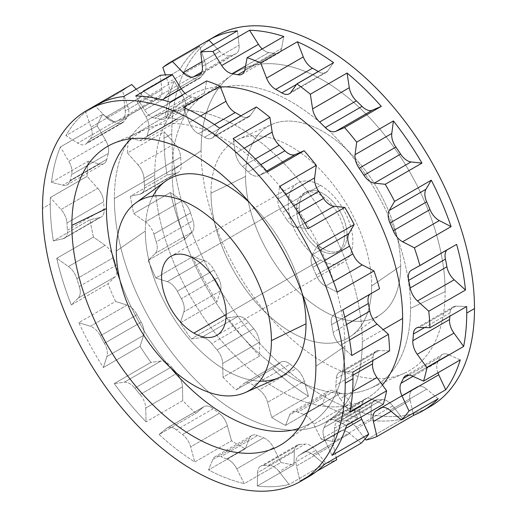 <?xml version="1.0" encoding="UTF-8"?>
<svg xmlns="http://www.w3.org/2000/svg" width="517" height="517" viewBox="0 0 517 517"><rect width="100%" height="100%" fill="white"/><g stroke="black" fill="none" stroke-linecap="round" stroke-linejoin="round"><path stroke-width="0.39" stroke-dasharray="2.58 1.94" d="M430.157 406.569A214.057 123.589 60 0 1 265.208 349.221A214.057 123.589 60 0 1 171.767 133.8L164.012 138.278A214.057 123.589 -120 0 0 167.088 175.101L176.769 172.949A14.625 8.44 -120 0 0 181.163 164.425A190.844 110.186 60 0 1 180.666 157.187A14.625 8.44 -120 0 0 174.765 143.694L164.122 131.738L127.408 152.935A214.057 123.589 -120 0 1 128.559 137.742L139.887 140.592L176.594 119.401A14.625 8.44 -120 0 0 183.865 114.78A14.625 8.44 60 0 1 181.099 118.949A14.625 8.44 60 0 1 176.594 119.401L165.266 116.545L176.594 119.401L139.887 140.592A14.625 8.44 -120 0 0 144.392 140.146A14.625 8.44 -120 0 0 147.158 135.977A14.625 8.44 60 0 1 139.887 140.592L128.559 137.742L165.266 116.545A214.057 123.589 -120 0 1 174.171 81.182L182.604 95.535L145.897 116.732L182.604 95.535A14.625 8.44 60 0 1 185.357 108.874L148.644 130.071A14.625 8.44 -120 0 0 145.897 116.732L137.464 102.379L145.897 116.732A14.625 8.44 60 0 1 148.644 130.071A190.844 110.186 -120 0 0 147.158 135.977L183.865 114.78A190.844 110.186 60 0 1 185.357 108.874A14.625 8.44 -120 0 0 182.604 95.535L174.171 81.182L137.464 102.379A214.057 123.589 -120 0 1 143.009 91.011L154.764 98.56L191.471 77.363A14.625 8.44 -120 0 0 200.829 77.156A14.625 8.44 60 0 1 199.362 78.442A14.625 8.44 60 0 1 191.471 77.363L179.716 69.821L191.471 77.363L154.764 98.56A14.625 8.44 -120 0 0 162.648 99.632A14.625 8.44 -120 0 0 164.115 98.346A14.625 8.44 60 0 1 154.764 98.56L143.009 91.011L179.716 69.821A214.057 123.589 -120 0 1 199.53 46.291L204.842 61.491L168.128 82.681L204.842 61.491A14.625 8.44 60 0 1 204.137 73.227L167.424 94.417A14.625 8.44 -120 0 0 168.128 82.681L165.408 74.881L168.128 82.681A14.625 8.44 60 0 1 167.424 94.417A190.844 110.186 -120 0 0 164.115 98.346L200.829 77.156A190.844 110.186 60 0 1 204.137 73.227A14.625 8.44 -120 0 0 204.842 61.491L199.53 46.291L162.823 67.481L199.53 46.291A214.057 123.589 -120 0 0 179.716 69.821L143.009 91.011A214.057 123.589 -120 0 0 137.464 102.379L174.171 81.182A214.057 123.589 -120 0 0 165.266 116.545L128.559 137.742A214.057 123.589 -120 0 0 127.408 152.935L164.122 131.738A214.057 123.589 -120 0 0 164.012 138.278L171.767 133.8A214.057 123.589 60 0 1 216.1 35.802M318.511 71.689A14.625 8.44 -120 0 0 327.7 71.042L333.594 62.673L327.7 71.042A14.625 8.44 60 0 1 326.059 72.561A14.625 8.44 60 0 1 318.511 71.689L296.519 84.387L318.511 71.689A190.844 110.186 60 0 0 318.246 71.533A190.844 110.186 60 0 1 318.511 71.689M290.987 92.233L327.7 71.042L290.987 92.233M127.408 152.935L138.052 164.891A14.625 8.44 60 0 1 143.959 178.378A190.844 110.186 -120 0 0 144.456 185.622A14.625 8.44 60 0 1 140.055 194.146L130.374 196.298A214.057 123.589 -120 0 0 133.754 213.67L145.451 221.929A14.625 8.44 60 0 1 153.872 234.111A190.844 110.186 -120 0 0 156.296 241.904A14.625 8.44 60 0 1 155.249 253.414L148.269 260.335A214.057 123.589 -120 0 0 155.798 278.004L167.288 281.675A14.625 8.44 60 0 1 177.312 291.226A190.844 110.186 -120 0 0 181.402 298.729A14.625 8.44 60 0 1 183.819 311.971L180.297 322.912A214.057 123.589 -120 0 0 191.167 338.965L201.203 337.64A14.625 8.44 60 0 1 211.744 343.534A190.844 110.186 -120 0 0 217.056 349.925A14.625 8.44 60 0 1 222.672 363.47L222.989 377.242A214.057 123.589 -120 0 0 236.017 389.934L243.507 383.769A14.625 8.44 60 0 1 253.42 385.359A190.844 110.186 -120 0 0 259.385 389.954A14.625 8.44 60 0 1 267.593 402.329L271.716 417.445A214.057 123.589 -120 0 0 285.494 425.401L289.623 415.061A14.625 8.44 60 0 1 297.837 412.172A190.844 110.186 -120 0 0 303.802 414.466A14.625 8.44 60 0 1 313.716 424.334L321.193 439.153A214.057 123.589 -120 0 0 334.228 441.518L334.557 428.115A14.625 8.44 60 0 1 340.18 421.064A190.844 110.186 -120 0 0 345.498 420.819A14.625 8.44 60 0 1 356.039 427.1L365.125 438.81L356.039 427.1A14.625 8.44 -120 0 0 345.498 420.819L382.205 399.622A190.844 110.186 60 0 1 376.887 399.874L340.18 421.064A14.625 8.44 -120 0 0 337.582 421.749A14.625 8.44 -120 0 0 334.557 428.115L371.264 406.918L370.935 420.321A214.057 123.589 -120 0 0 402.775 418.822L366.062 440.019L402.775 418.822L392.746 405.91L356.039 427.1L392.746 405.91A14.625 8.44 -120 0 0 382.205 399.622A14.625 8.44 60 0 1 392.746 405.91L402.775 418.822A214.057 123.589 -120 0 1 370.935 420.321L334.228 441.518L370.935 420.321L371.264 406.918A14.625 8.44 60 0 1 374.289 400.559A14.625 8.44 60 0 1 376.887 399.874L340.18 421.064A190.844 110.186 -120 0 0 345.498 420.819L382.205 399.622A190.844 110.186 60 0 1 376.887 399.874A14.625 8.44 -120 0 0 371.264 406.918L334.557 428.115L334.228 441.518A214.057 123.589 -120 0 1 321.193 439.153L357.906 417.956L321.193 439.153L313.716 424.334A14.625 8.44 -120 0 0 303.802 414.466L340.516 393.275A190.844 110.186 60 0 1 334.551 390.975L297.837 412.172A14.625 8.44 -120 0 0 291.995 412.172A14.625 8.44 -120 0 0 289.623 415.061L326.337 393.864L322.201 404.21A214.057 123.589 -120 0 0 357.906 417.956L350.423 403.137L313.716 424.334L350.423 403.137A14.625 8.44 -120 0 0 340.516 393.275A14.625 8.44 60 0 1 350.423 403.137L357.906 417.956A214.057 123.589 -120 0 1 322.201 404.21L285.494 425.401L322.201 404.21L326.337 393.864A14.625 8.44 60 0 1 328.709 390.981A14.625 8.44 60 0 1 334.551 390.975L297.837 412.172A190.844 110.186 -120 0 0 303.802 414.466L340.516 393.275A190.844 110.186 60 0 1 334.551 390.975A14.625 8.44 -120 0 0 326.337 393.864L289.623 415.061L285.494 425.401A214.057 123.589 -120 0 1 271.716 417.445L308.429 396.248L271.716 417.445L267.593 402.329A14.625 8.44 -120 0 0 259.385 389.954L296.092 368.757A190.844 110.186 60 0 1 290.134 364.162L253.42 385.359A14.625 8.44 -120 0 0 244.179 383.304A14.625 8.44 -120 0 0 243.507 383.769L280.22 362.579L272.73 368.744A214.057 123.589 -120 0 0 308.429 396.248L304.3 381.132L267.593 402.329L304.3 381.132A14.625 8.44 -120 0 0 296.092 368.757A14.625 8.44 60 0 1 304.3 381.132L308.429 396.248A214.057 123.589 -120 0 1 272.73 368.744L236.017 389.934L272.73 368.744L280.22 362.579A14.625 8.44 60 0 1 280.886 362.113A14.625 8.44 60 0 1 290.134 364.162L253.42 385.359A190.844 110.186 -120 0 0 259.385 389.954L296.092 368.757A190.844 110.186 60 0 1 290.134 364.162A14.625 8.44 -120 0 0 280.22 362.579L243.507 383.769L236.017 389.934A214.057 123.589 -120 0 1 222.989 377.242L259.702 356.051L222.989 377.242L222.672 363.47A14.625 8.44 -120 0 0 217.056 349.925L253.763 328.734A190.844 110.186 60 0 1 248.451 322.337L211.744 343.534A14.625 8.44 -120 0 0 201.203 337.64L237.91 316.449L227.881 317.768A214.057 123.589 -120 0 0 259.702 356.051L259.379 342.273L222.672 363.47L259.379 342.273A14.625 8.44 -120 0 0 253.763 328.734A14.625 8.44 60 0 1 259.379 342.273L259.702 356.051A214.057 123.589 -120 0 1 227.881 317.768L191.167 338.965L227.881 317.768L237.91 316.449A14.625 8.44 60 0 1 248.451 322.337L211.744 343.534A190.844 110.186 -120 0 0 217.056 349.925L253.763 328.734A190.844 110.186 60 0 1 248.451 322.337A14.625 8.44 -120 0 0 237.91 316.449L201.203 337.64L191.167 338.965A214.057 123.589 -120 0 1 180.297 322.912L217.011 301.715L180.297 322.912L183.819 311.971A14.625 8.44 -120 0 0 181.402 298.729L218.116 277.532A190.844 110.186 60 0 1 214.025 270.036L177.312 291.226A14.625 8.44 -120 0 0 167.288 281.675L204.002 260.478L192.511 256.807A214.057 123.589 -120 0 0 217.011 301.715L220.533 290.774L183.819 311.971L220.533 290.774A14.625 8.44 -120 0 0 218.116 277.532A14.625 8.44 60 0 1 220.533 290.774L217.011 301.715A214.057 123.589 -120 0 1 192.511 256.807L155.798 278.004L192.511 256.807L204.002 260.478A14.625 8.44 60 0 1 214.025 270.036L177.312 291.226A190.844 110.186 -120 0 0 181.402 298.729L218.116 277.532A190.844 110.186 60 0 1 214.025 270.036A14.625 8.44 -120 0 0 204.002 260.478L167.288 281.675L155.798 278.004A214.057 123.589 -120 0 1 148.269 260.335L184.983 239.138L148.269 260.335L155.249 253.414A14.625 8.44 -120 0 0 156.296 241.904L193.009 220.714A190.844 110.186 60 0 1 190.579 212.92L153.872 234.111A14.625 8.44 -120 0 0 145.451 221.929L182.165 200.732L170.461 192.473A214.057 123.589 -120 0 0 184.983 239.138L191.962 232.217L155.249 253.414L191.962 232.217A14.625 8.44 -120 0 0 193.009 220.714A14.625 8.44 60 0 1 191.962 232.217L184.983 239.138A214.057 123.589 -120 0 1 170.461 192.473L133.754 213.67L170.461 192.473L182.165 200.732A14.625 8.44 60 0 1 190.579 212.92L153.872 234.111A190.844 110.186 -120 0 0 156.296 241.904L193.009 220.714A190.844 110.186 60 0 1 190.579 212.92A14.625 8.44 -120 0 0 182.165 200.732L145.451 221.929L133.754 213.67A214.057 123.589 -120 0 1 130.374 196.298L167.088 175.101L130.374 196.298L140.055 194.146A14.625 8.44 -120 0 0 141.484 193.597A14.625 8.44 -120 0 0 144.456 185.622L181.163 164.425A190.844 110.186 60 0 1 180.666 157.187L143.959 178.378A14.625 8.44 -120 0 0 138.052 164.891L174.765 143.694A14.625 8.44 60 0 1 180.666 157.187L143.959 178.378A190.844 110.186 -120 0 0 144.456 185.622L181.163 164.425A14.625 8.44 60 0 1 178.191 172.4A14.625 8.44 60 0 1 176.769 172.949L140.055 194.146L176.769 172.949L167.088 175.101A214.057 123.589 -120 0 1 164.012 138.278A214.057 123.589 -120 0 1 164.122 131.738L174.765 143.694L138.052 164.891L127.408 152.935M382.444 385.055A175.308 101.216 60 0 1 243.3 363.625A175.308 101.216 60 0 1 154.706 175.289A175.308 101.216 60 0 1 220.41 86.882A175.308 101.216 60 0 0 191.012 95.038A175.308 101.216 60 0 0 154.706 175.289L114.373 198.573A175.308 101.216 -120 0 0 238.337 413.277A175.308 101.216 -120 0 0 362.294 341.711A175.308 101.216 -120 0 0 238.337 127.008A175.308 101.216 -120 0 0 114.373 198.573A175.308 101.216 -120 0 0 190.896 374.993A175.308 101.216 -120 0 0 325.988 421.962A175.308 101.216 -120 0 0 362.294 341.711L383.213 329.633L362.294 341.711A175.308 101.216 -120 0 0 285.772 165.291A175.308 101.216 -120 0 0 150.686 118.322A175.308 101.216 -120 0 0 114.373 198.573L154.706 175.289A175.308 101.216 60 0 0 231.228 351.709A175.308 101.216 60 0 0 366.314 398.678A175.308 101.216 60 0 0 382.444 385.055M448.174 248.981L411.467 270.178L448.174 248.981A14.625 8.44 -120 0 0 446.888 249.995A14.625 8.44 60 0 1 448.077 249.039A14.625 8.44 60 0 1 448.174 248.981L456.621 244.379L448.174 248.981M455.988 306.18L419.274 327.377L455.988 306.18A14.625 8.44 -120 0 0 450.074 312.85A14.625 8.44 60 0 1 453.086 306.865A14.625 8.44 60 0 1 455.988 306.18L466.631 306.529L455.988 306.18M424.606 327.552L450.074 312.85A190.844 110.186 60 0 1 449.855 316.217A190.844 110.186 60 0 0 450.074 312.85L424.606 327.552M391.13 411.306L410.136 400.326L413.148 413.193L410.136 400.326A14.625 8.44 60 0 1 412.56 389.883L382.244 407.39L412.56 389.883A14.625 8.44 -120 0 0 410.136 400.326L391.13 411.306M380.874 407.771L416.657 387.11A190.844 110.186 60 0 1 412.56 389.883A190.844 110.186 60 0 0 416.657 387.11A14.625 8.44 60 0 1 417.103 386.819A14.625 8.44 60 0 1 426.68 389.139L389.973 410.336L426.68 389.139A14.625 8.44 -120 0 0 416.657 387.11L380.874 407.771M438.17 398.749L426.68 389.139L438.17 398.749M437.912 372.815A14.625 8.44 60 0 1 437.699 362.094L412.986 376.363L437.699 362.094A14.625 8.44 -120 0 0 437.912 372.815M409.031 375.058L440.129 357.105A190.844 110.186 60 0 1 437.699 362.094A190.844 110.186 60 0 0 440.129 357.105A14.625 8.44 60 0 1 442.371 354.513A14.625 8.44 60 0 1 448.549 354.649L411.842 375.846L448.549 354.649A14.625 8.44 -120 0 0 440.129 357.105L409.031 375.058M460.253 359.916L448.549 354.649L460.253 359.916M212.293 38.168A214.057 123.589 -120 0 0 171.767 133.8A214.057 123.589 -120 0 0 262.681 346.526A214.057 123.589 -120 0 0 426.208 408.682M201.107 150.738A172.562 99.632 60 0 1 323.131 80.29A172.562 99.632 60 0 1 445.15 291.633A172.562 99.632 60 0 1 323.131 362.087A172.562 99.632 60 0 1 201.107 150.738A172.562 99.632 60 0 1 231.674 75.107A172.562 99.632 60 0 1 366.314 114.341A172.562 99.632 60 0 1 445.15 291.633L410.569 308.384A168.632 97.358 -120 0 0 333.53 135.131A168.632 97.358 -120 0 0 201.966 96.795A168.632 97.358 -120 0 0 172.09 170.7L201.107 150.738L172.09 170.7A168.632 97.358 -120 0 0 242.311 336.754A168.632 97.358 -120 0 0 370.269 388.312A168.632 97.358 -120 0 0 410.569 308.384L445.15 291.633A172.562 99.632 60 0 1 403.906 373.429A172.562 99.632 60 0 1 272.97 320.669A172.562 99.632 60 0 1 201.107 150.738M410.569 308.384A168.632 97.358 -120 0 0 291.329 101.862A168.632 97.358 -120 0 0 172.09 170.7A168.632 97.358 -120 0 0 291.329 377.229A168.632 97.358 -120 0 0 410.569 308.384M210.994 193.164A113.617 65.594 60 0 1 291.329 146.776A113.617 65.594 60 0 1 371.671 285.927A113.617 65.594 60 0 1 291.329 332.308A113.617 65.594 60 0 1 210.994 193.164L245.575 176.407A109.682 63.326 60 0 1 271.787 124.423A109.682 63.326 60 0 1 355.011 157.956A109.682 63.326 60 0 1 400.688 265.964L371.671 285.927A113.617 65.594 -120 0 0 324.359 174.048A113.617 65.594 -120 0 0 238.15 139.312A113.617 65.594 -120 0 0 210.994 193.164A113.617 65.594 -120 0 0 262.901 309.89A113.617 65.594 -120 0 0 351.547 335.72A113.617 65.594 -120 0 0 371.671 285.927L400.688 265.964A109.682 63.326 60 0 1 381.255 314.032A109.682 63.326 60 0 1 295.679 289.1A109.682 63.326 60 0 1 245.575 176.407L210.994 193.164M400.688 265.964A109.682 63.326 -120 0 0 323.131 131.635A109.682 63.326 -120 0 0 245.575 176.407A109.682 63.326 -120 0 0 323.131 310.743A109.682 63.326 -120 0 0 400.688 265.964M299.214 207.382A33.818 19.523 60 0 1 323.131 193.571A33.818 19.523 60 0 1 347.043 234.989A33.818 19.523 60 0 1 323.131 248.8A33.818 19.523 60 0 1 299.214 207.382A33.818 19.523 60 0 1 306.219 191.897A33.818 19.523 60 0 1 332.282 200.958A33.818 19.523 60 0 1 347.043 234.989L344.458 236.482A33.818 19.523 -120 0 0 329.697 202.451A33.818 19.523 -120 0 0 303.634 193.39A33.818 19.523 -120 0 0 296.629 208.874L299.214 207.382L296.629 208.874A33.818 19.523 -120 0 0 320.546 250.293A33.818 19.523 -120 0 0 344.458 236.482A33.818 19.523 -120 0 0 320.546 195.064A33.818 19.523 -120 0 0 296.629 208.874A33.818 19.523 -120 0 0 311.396 242.906A33.818 19.523 -120 0 0 337.452 251.966A33.818 19.523 -120 0 0 344.458 236.482L347.043 234.989A33.818 19.523 60 0 1 340.037 250.474A33.818 19.523 60 0 1 313.981 241.413A33.818 19.523 60 0 1 299.214 207.382M320.546 185.364A45.703 26.386 60 0 1 352.859 241.336A45.703 26.386 60 0 1 320.546 259.993A45.703 26.386 60 0 1 288.228 204.021A45.703 26.386 60 0 1 320.546 185.364A45.703 26.386 60 0 1 350.397 225.638A45.703 26.386 60 0 1 343.391 262.255A45.703 26.386 60 0 1 320.546 259.993L226.188 314.472L320.546 259.993A45.703 26.386 60 0 1 290.69 219.719A45.703 26.386 60 0 1 297.695 183.102A45.703 26.386 60 0 1 320.546 185.364L193.869 258.5L320.546 185.364M278.85 377.688A113.617 65.594 60 0 1 192.641 342.952A113.617 65.594 60 0 1 145.329 231.073L116.312 251.036L145.329 231.073A113.617 65.594 60 0 1 165.453 181.28M249.918 203.013A113.617 65.594 60 0 1 302.258 293.675A113.617 65.594 -120 0 0 249.918 203.013M131.402 138.711A168.632 97.358 60 0 1 264.258 169.46A168.632 97.358 60 0 1 344.91 346.3A168.632 97.358 60 0 1 298.69 428.464A168.632 97.358 60 0 0 315.034 420.205A168.632 97.358 60 0 0 344.91 346.3L315.893 366.262L344.91 346.3A168.632 97.358 60 0 0 274.689 180.246A168.632 97.358 60 0 0 146.731 128.688A168.632 97.358 60 0 0 131.402 138.711M170.688 367.891A168.632 97.358 60 0 1 119.86 279.852A168.632 97.358 60 0 0 170.688 367.891M152.909 196.117A113.617 65.594 -120 0 0 145.329 231.073A113.617 65.594 -120 0 0 259.721 381.139M304.707 478.832A214.057 123.589 60 0 1 299.989 480.965L316.669 471.336L299.989 480.965L296.467 465.966L333.181 444.769L336.186 457.597L333.181 444.769A14.625 8.44 60 0 1 335.598 434.312A14.625 8.44 -120 0 0 333.181 444.769L296.467 465.966A14.625 8.44 60 0 1 298.884 455.509A14.625 8.44 -120 0 0 296.467 465.966L299.989 480.965A214.057 123.589 60 0 0 304.707 478.832M101.164 217.017L64.457 238.208A14.625 8.44 -120 0 1 63.035 238.757L99.749 217.567A14.625 8.44 -120 0 0 104.137 209.036A14.625 8.44 60 0 1 101.164 217.017A14.625 8.44 60 0 1 99.749 217.567L90.074 219.725L99.749 217.567L63.035 238.757L53.361 240.922A214.057 123.589 60 0 1 50.265 203.95A214.057 123.589 60 0 1 50.369 197.546L61.012 209.495A14.625 8.44 60 0 1 66.926 222.982A190.844 110.186 -120 0 0 67.423 230.227A14.625 8.44 60 0 1 63.035 238.757L53.361 240.922L90.074 219.725A214.057 123.589 60 0 0 93.454 237.103L105.158 245.355L68.451 266.546A14.625 8.44 60 0 1 76.871 278.728A14.625 8.44 -120 0 0 68.451 266.546L56.747 258.3L68.451 266.546L105.158 245.355A14.625 8.44 60 0 1 113.585 257.531A14.625 8.44 -120 0 0 105.158 245.355L93.454 237.103L56.747 258.3A214.057 123.589 60 0 0 71.294 304.965L78.261 298.031L114.974 276.841L78.261 298.031A14.625 8.44 -120 0 0 79.301 286.521L116.015 265.324A14.625 8.44 60 0 1 114.974 276.841L108.001 283.768L114.974 276.841A14.625 8.44 -120 0 0 116.015 265.324A190.844 110.186 60 0 1 113.585 257.531L76.871 278.728A190.844 110.186 -120 0 0 79.301 286.521A14.625 8.44 60 0 1 78.261 298.031L71.294 304.965L108.001 283.768A214.057 123.589 60 0 0 115.543 301.437L127.027 305.095L90.32 326.292A14.625 8.44 60 0 1 100.343 335.837A14.625 8.44 -120 0 0 90.32 326.292L78.83 322.634L90.32 326.292L127.027 305.095A14.625 8.44 60 0 1 137.057 314.64A14.625 8.44 -120 0 0 127.027 305.095L115.543 301.437L78.83 322.634A214.057 123.589 60 0 0 103.348 367.529L106.864 356.581L143.571 335.384L106.864 356.581A14.625 8.44 -120 0 0 104.44 343.333L141.147 322.143A14.625 8.44 60 0 1 143.571 335.384L140.062 346.332L143.571 335.384A14.625 8.44 -120 0 0 141.147 322.143A190.844 110.186 60 0 1 137.057 314.64L100.343 335.837A190.844 110.186 -120 0 0 104.44 343.333A14.625 8.44 60 0 1 106.864 356.581L103.348 367.529L140.062 346.332A214.057 123.589 60 0 0 150.938 362.378L160.961 361.047L124.254 382.244A14.625 8.44 60 0 1 134.795 388.125A14.625 8.44 -120 0 0 124.254 382.244L114.225 383.575L124.254 382.244L160.961 361.047A14.625 8.44 60 0 1 171.502 366.928A14.625 8.44 -120 0 0 160.961 361.047L150.938 362.378L114.225 383.575A214.057 123.589 60 0 0 146.065 421.833L145.736 408.055L182.443 386.858L145.736 408.055A14.625 8.44 -120 0 0 140.113 394.516L176.82 373.319A14.625 8.44 60 0 1 182.443 386.858L182.772 400.643L182.443 386.858A14.625 8.44 -120 0 0 176.82 373.319A190.844 110.186 60 0 1 171.502 366.928L134.795 388.125A190.844 110.186 -120 0 0 140.113 394.516A14.625 8.44 60 0 1 145.736 408.055L146.065 421.833L182.772 400.643A214.057 123.589 60 0 0 195.807 413.322L203.284 407.144L166.577 428.341A14.625 8.44 60 0 1 176.484 429.918A14.625 8.44 -120 0 0 167.25 427.876A14.625 8.44 -120 0 0 166.577 428.341L159.094 434.519L166.577 428.341L203.284 407.144A14.625 8.44 60 0 1 203.957 406.679A14.625 8.44 60 0 1 213.198 408.727A14.625 8.44 -120 0 0 203.284 407.144L195.807 413.322L159.094 434.519A214.057 123.589 60 0 0 194.799 461.991L190.663 446.875L227.377 425.685L190.663 446.875A14.625 8.44 -120 0 0 182.449 434.506L219.163 413.316A14.625 8.44 60 0 1 227.377 425.685L231.506 440.801L227.377 425.685A14.625 8.44 -120 0 0 219.163 413.316A190.844 110.186 60 0 1 213.198 408.727L176.484 429.918A190.844 110.186 -120 0 0 182.449 434.506A14.625 8.44 60 0 1 190.663 446.875L194.799 461.991L231.506 440.801A214.057 123.589 60 0 0 245.284 448.75L249.407 438.397L212.7 459.587A14.625 8.44 60 0 1 220.908 456.692A14.625 8.44 -120 0 0 215.072 456.698A14.625 8.44 -120 0 0 212.7 459.587L208.571 469.94L212.7 459.587L249.407 438.397A14.625 8.44 60 0 1 251.779 435.501A14.625 8.44 60 0 1 257.615 435.501A14.625 8.44 -120 0 0 249.407 438.397L245.284 448.75L208.571 469.94A214.057 123.589 60 0 0 244.27 483.653L236.78 468.841L273.493 447.644L236.78 468.841A14.625 8.44 -120 0 0 226.866 458.98L263.58 437.789A14.625 8.44 60 0 1 273.493 447.644L280.983 462.463L273.493 447.644A14.625 8.44 -120 0 0 263.58 437.789A190.844 110.186 60 0 1 257.615 435.501L220.908 456.692A190.844 110.186 -120 0 0 226.866 458.98A14.625 8.44 60 0 1 236.78 468.841L244.27 483.653L280.983 462.463A214.057 123.589 60 0 0 294.011 464.809L294.328 451.406L257.621 472.603A14.625 8.44 60 0 1 263.237 465.539A14.625 8.44 -120 0 0 260.646 466.224A14.625 8.44 -120 0 0 257.621 472.603L257.298 486.006L257.621 472.603L294.328 451.406A14.625 8.44 60 0 1 297.353 445.034A14.625 8.44 60 0 1 299.944 444.349A14.625 8.44 -120 0 0 294.328 451.406L294.011 464.809L257.298 486.006A214.057 123.589 60 0 0 289.119 484.468L279.09 471.562L315.797 450.372L279.09 471.562A14.625 8.44 -120 0 0 268.549 465.287L305.256 444.09A14.625 8.44 60 0 1 315.797 450.372L325.833 463.277L315.797 450.372A14.625 8.44 -120 0 0 305.256 444.09A190.844 110.186 60 0 1 299.944 444.349L263.237 465.539A190.844 110.186 -120 0 0 268.549 465.287A14.625 8.44 60 0 1 279.09 471.562L289.119 484.468L325.833 463.277A214.057 123.589 60 0 0 336.703 459.775A214.057 123.589 60 0 1 325.833 463.277L289.119 484.468A214.057 123.589 60 0 1 257.298 486.006L294.011 464.809A214.057 123.589 60 0 1 280.983 462.463L244.27 483.653A214.057 123.589 60 0 1 208.571 469.94L245.284 448.75A214.057 123.589 60 0 1 231.506 440.801L194.799 461.991A214.057 123.589 60 0 1 159.094 434.519L195.807 413.322A214.057 123.589 60 0 1 182.772 400.643L146.065 421.833A214.057 123.589 60 0 1 114.225 383.575L150.938 362.378A214.057 123.589 60 0 1 140.062 346.332L103.348 367.529A214.057 123.589 60 0 1 78.83 322.634L115.543 301.437A214.057 123.589 60 0 1 108.001 283.768L71.294 304.965A214.057 123.589 60 0 1 56.747 258.3L93.454 237.103A214.057 123.589 60 0 1 90.074 219.725L53.361 240.922A214.057 123.589 60 0 1 50.265 203.95L42.51 208.422L50.265 203.95A214.057 123.589 60 0 1 50.369 197.546L87.076 176.349A214.057 123.589 60 0 1 88.213 161.149L99.542 163.992A14.625 8.44 -120 0 0 106.806 159.365A190.844 110.186 60 0 1 108.286 153.452A14.625 8.44 -120 0 0 105.533 140.113L97.093 125.76A214.057 123.589 60 0 1 102.625 114.386L114.38 121.922A14.625 8.44 -120 0 0 123.731 121.702A190.844 110.186 60 0 1 127.04 117.766A14.625 8.44 -120 0 0 127.738 106.024L122.419 90.824A214.057 123.589 60 0 1 130.866 85.014M336.334 378.399A14.625 8.44 60 0 1 342.235 371.729L352.878 372.066L342.235 371.729A14.625 8.44 -120 0 0 339.346 372.408A14.625 8.44 -120 0 0 336.334 378.399L373.041 357.208A14.625 8.44 60 0 1 376.053 351.217A14.625 8.44 60 0 1 378.948 350.532L342.235 371.729L378.948 350.532A14.625 8.44 -120 0 0 373.041 357.208A190.844 110.186 60 0 1 372.828 360.543A190.844 110.186 60 0 0 373.041 357.208L336.334 378.399A190.844 110.186 -120 0 1 335.837 385.075A14.625 8.44 -120 0 0 340.231 398.672A14.625 8.44 60 0 1 335.837 385.075A190.844 110.186 -120 0 0 336.334 378.399M349.912 412.004L340.231 398.672L352.562 391.556L340.231 398.672L349.912 412.004M240.935 115.847A190.844 110.186 60 0 1 241.245 116.034A14.625 8.44 -120 0 0 250.428 115.362L256.309 106.974L250.428 115.362A14.625 8.44 60 0 1 248.78 116.894A14.625 8.44 60 0 1 241.245 116.034L204.538 137.231A190.844 110.186 -120 0 0 198.489 133.748L214.406 124.558L198.489 133.748A14.625 8.44 60 0 1 189.3 122.477A14.625 8.44 -120 0 0 198.489 133.748A190.844 110.186 -120 0 1 204.538 137.231A14.625 8.44 -120 0 0 212.073 138.084A14.625 8.44 -120 0 0 213.721 136.553A14.625 8.44 60 0 1 204.538 137.231L241.245 116.034A190.844 110.186 60 0 0 240.935 115.847M379.536 288.706L371.103 293.32A14.625 8.44 -120 0 0 369.855 294.296A14.625 8.44 60 0 1 371.006 293.378A14.625 8.44 60 0 1 371.103 293.32L334.396 314.517A14.625 8.44 -120 0 0 334.299 314.569A14.625 8.44 -120 0 0 331.643 324.682L344.755 317.108L331.643 324.682A14.625 8.44 60 0 1 334.396 314.517L379.536 288.706M389.592 350.869L378.948 350.532L389.592 350.869M383.246 404.281L371.549 399.027A14.625 8.44 -120 0 0 363.128 401.489A190.844 110.186 60 0 1 360.704 406.485A14.625 8.44 -120 0 0 360.918 417.174A14.625 8.44 60 0 1 360.704 406.485L323.991 427.682A14.625 8.44 -120 0 0 325.038 440.394L345.55 428.554L325.038 440.394A14.625 8.44 60 0 1 323.991 427.682A190.844 110.186 -120 0 0 326.421 422.686A14.625 8.44 60 0 1 334.835 420.224L346.539 425.478L334.835 420.224A14.625 8.44 -120 0 0 328.67 420.088A14.625 8.44 -120 0 0 326.421 422.686L363.128 401.489A14.625 8.44 60 0 1 365.377 398.891A14.625 8.44 60 0 1 371.549 399.027L334.835 420.224L371.549 399.027L383.246 404.281M361.202 443.159L349.712 433.556A14.625 8.44 -120 0 0 339.688 431.54A190.844 110.186 60 0 1 335.598 434.312L298.884 455.509A190.844 110.186 -120 0 0 302.975 452.73A14.625 8.44 60 0 1 312.998 454.753L324.489 464.35L312.998 454.753A14.625 8.44 -120 0 0 303.434 452.44A14.625 8.44 -120 0 0 302.975 452.73L339.688 431.54A14.625 8.44 60 0 1 340.141 431.243A14.625 8.44 60 0 1 349.712 433.556L312.998 454.753L349.712 433.556L361.202 443.159M64.457 238.208A14.625 8.44 -120 0 0 67.423 230.227L104.137 209.036A190.844 110.186 60 0 1 103.633 201.792A14.625 8.44 -120 0 0 97.726 188.298L87.076 176.349A214.057 123.589 60 0 1 88.213 161.149L51.5 182.346A214.057 123.589 60 0 1 60.379 146.957L97.093 125.76A214.057 123.589 60 0 1 102.625 114.386L65.918 135.583A214.057 123.589 60 0 1 85.706 112.021L122.419 90.824A214.057 123.589 60 0 1 131.305 84.762M136.249 89.215L142.66 95.923A14.625 8.44 -120 0 0 153.077 100.13A190.844 110.186 60 0 1 157.853 98.598A14.625 8.44 -120 0 0 161.924 89.725L160.309 75.327L161.924 89.725A14.625 8.44 60 0 1 158.997 98.12A14.625 8.44 60 0 1 157.853 98.598L121.14 119.795A190.844 110.186 -120 0 0 116.37 121.327L153.077 100.13A14.625 8.44 60 0 1 142.66 95.923L105.946 117.113L95.038 105.701L105.946 117.113A14.625 8.44 -120 0 0 116.37 121.327L153.077 100.13A190.844 110.186 60 0 1 157.853 98.598L121.14 119.795A14.625 8.44 -120 0 0 122.283 119.311A14.625 8.44 -120 0 0 125.217 110.922L161.924 89.725L125.217 110.922A14.625 8.44 60 0 1 121.14 119.795A190.844 110.186 -120 0 0 116.37 121.327A14.625 8.44 60 0 1 105.946 117.113L142.66 95.923L136.249 89.215M185.08 93.403A14.625 8.44 -120 0 0 191.671 96.989A190.844 110.186 60 0 1 197.391 98.023A14.625 8.44 -120 0 0 204.402 92.982L206.658 80.943L204.402 92.982A14.625 8.44 60 0 1 201.565 97.5A14.625 8.44 60 0 1 197.391 98.023L160.677 119.22A190.844 110.186 -120 0 0 154.958 118.186L191.671 96.989A14.625 8.44 60 0 1 185.08 93.403M200.59 115.963L189.3 122.477L183.406 107.31L189.3 122.477L200.59 115.963M219.596 128.171L213.721 136.553L250.428 115.362L213.721 136.553L219.596 128.171M244.218 148.211L235.455 153.271L233.186 138.621L235.455 153.271A14.625 8.44 -120 0 0 242.473 166.403L255.359 158.965L242.473 166.403A14.625 8.44 60 0 1 235.455 153.271L244.218 148.211M260.833 164.671L248.192 171.967A190.844 110.186 -120 0 0 242.473 166.403A190.844 110.186 -120 0 1 248.192 171.967A14.625 8.44 -120 0 0 258.558 175.741L266.662 171.062L258.558 175.741A14.625 8.44 60 0 1 248.192 171.967L260.833 164.671M267.431 171.928L258.558 175.741L267.431 171.928M285.707 194.547L277.946 199.026L279.555 186.488L277.946 199.026A14.625 8.44 -120 0 0 282.023 212.61L293.746 205.837L282.023 212.61A14.625 8.44 60 0 1 277.946 199.026L285.707 194.547M298.464 212.914L286.799 219.647A190.844 110.186 -120 0 0 282.023 212.61A190.844 110.186 -120 0 1 286.799 219.647A14.625 8.44 -120 0 0 297.223 227.461L304.83 223.073L297.223 227.461A14.625 8.44 60 0 1 286.799 219.647L298.464 212.914M308.132 228.63L297.223 227.461L308.132 228.63M319.81 250.37L312.158 254.791L317.47 245.724L312.158 254.791A14.625 8.44 -120 0 0 312.863 267.341L324.65 260.542L312.863 267.341A14.625 8.44 60 0 1 312.158 254.791L319.81 250.37M328.056 268.233L316.171 275.096A190.844 110.186 -120 0 0 312.863 267.341A190.844 110.186 -120 0 1 316.171 275.096A14.625 8.44 -120 0 0 325.529 286.108L333.446 281.532L325.529 286.108A14.625 8.44 60 0 1 316.171 275.096L328.056 268.233M337.284 292.131L325.529 286.108L337.284 292.131M346.545 324.56L333.135 332.302A190.844 110.186 -120 0 0 331.643 324.682A190.844 110.186 -120 0 1 333.135 332.302A14.625 8.44 -120 0 0 340.406 345.317L349.602 340.005L340.406 345.317A14.625 8.44 60 0 1 333.135 332.302L346.545 324.56M351.734 355.547L340.406 345.317L351.734 355.547M67.423 230.227L104.137 209.036A190.844 110.186 60 0 1 103.633 201.792L66.926 222.982A190.844 110.186 -120 0 0 67.423 230.227M97.726 188.298A14.625 8.44 60 0 1 103.633 201.792L66.926 222.982A14.625 8.44 -120 0 0 61.012 209.495L97.726 188.298L87.076 176.349L50.369 197.546L61.012 209.495L97.726 188.298M99.542 163.992L62.828 185.183L51.5 182.346L88.213 161.149L99.542 163.992L62.828 185.183A14.625 8.44 -120 0 0 67.326 184.737A14.625 8.44 -120 0 0 70.092 180.556L106.806 159.365A14.625 8.44 60 0 1 104.04 163.54A14.625 8.44 60 0 1 99.542 163.992M70.092 180.556L106.806 159.365A190.844 110.186 60 0 1 108.286 153.452L71.579 174.649A190.844 110.186 -120 0 0 70.092 180.556A14.625 8.44 60 0 1 62.828 185.183L51.5 182.346A214.057 123.589 60 0 1 60.379 146.957L68.826 161.31L105.533 140.113A14.625 8.44 60 0 1 108.286 153.452L71.579 174.649A14.625 8.44 -120 0 0 68.826 161.31L105.533 140.113L97.093 125.76L60.379 146.957L68.826 161.31A14.625 8.44 60 0 1 71.579 174.649A190.844 110.186 -120 0 0 70.092 180.556M114.38 121.922L77.673 143.119L65.918 135.583L102.625 114.386L114.38 121.922L77.673 143.119A14.625 8.44 -120 0 0 85.551 144.185A14.625 8.44 -120 0 0 87.024 142.899L123.731 121.702A14.625 8.44 60 0 1 122.264 122.994A14.625 8.44 60 0 1 114.38 121.922M87.024 142.899L123.731 121.702A190.844 110.186 60 0 1 127.04 117.766L90.326 138.963A190.844 110.186 -120 0 0 87.024 142.899A14.625 8.44 60 0 1 77.673 143.119L65.918 135.583A214.057 123.589 60 0 1 85.706 112.021L91.024 127.221L127.738 106.024A14.625 8.44 60 0 1 127.04 117.766L90.326 138.963A14.625 8.44 -120 0 0 91.024 127.221L127.738 106.024L122.419 90.824L85.706 112.021L91.024 127.221A14.625 8.44 60 0 1 90.326 138.963A190.844 110.186 -120 0 0 87.024 142.899M123.595 96.517L125.217 110.922L123.595 96.517M162.209 99.826L144.592 109.998L135.713 95.942L144.592 109.998A14.625 8.44 -120 0 0 154.958 118.186A14.625 8.44 60 0 1 144.592 109.998L162.209 99.826M169.944 102.14L167.689 114.179A14.625 8.44 60 0 1 160.677 119.22A190.844 110.186 -120 0 0 154.958 118.186L191.671 96.989A190.844 110.186 60 0 1 197.391 98.023L160.677 119.22A14.625 8.44 -120 0 0 164.852 118.697A14.625 8.44 -120 0 0 167.689 114.179L204.402 92.982L167.689 114.179L169.944 102.14M79.301 286.521L116.015 265.324A190.844 110.186 60 0 1 113.585 257.531L76.871 278.728A190.844 110.186 -120 0 0 79.301 286.521M104.44 343.333L141.147 322.143A190.844 110.186 60 0 1 137.057 314.64L100.343 335.837A190.844 110.186 -120 0 0 104.44 343.333M140.113 394.516L176.82 373.319A190.844 110.186 60 0 1 171.502 366.928L134.795 388.125A190.844 110.186 -120 0 0 140.113 394.516M182.449 434.506L219.163 413.316A190.844 110.186 60 0 1 213.198 408.727L176.484 429.918A190.844 110.186 -120 0 0 182.449 434.506M226.866 458.98L263.58 437.789A190.844 110.186 60 0 1 257.615 435.501L220.908 456.692A190.844 110.186 -120 0 0 226.866 458.98M268.549 465.287L305.256 444.09A190.844 110.186 60 0 1 299.944 444.349L263.237 465.539A190.844 110.186 -120 0 0 268.549 465.287M302.975 452.73L339.688 431.54A190.844 110.186 60 0 1 335.598 434.312L298.884 455.509A190.844 110.186 -120 0 0 302.975 452.73M332.017 455.374L325.038 440.394L332.017 455.374M326.421 422.686L363.128 401.489A190.844 110.186 60 0 1 360.704 406.485L323.991 427.682A190.844 110.186 -120 0 0 326.421 422.686M352.956 375.187L335.837 385.075L352.956 375.187M185.357 108.874L148.644 130.071A190.844 110.186 -120 0 0 147.158 135.977L183.865 114.78A190.844 110.186 60 0 1 185.357 108.874M204.137 73.227L167.424 94.417A190.844 110.186 -120 0 0 164.115 98.346L200.829 77.156A190.844 110.186 60 0 1 204.137 73.227M219.777 51.403L201.824 61.769L219.777 51.403A14.625 8.44 -120 0 0 230.201 55.623A14.625 8.44 60 0 1 219.777 51.403L213.398 44.721L219.777 51.403M201.727 72.063L230.201 55.623A190.844 110.186 60 0 1 234.977 54.098A14.625 8.44 -120 0 0 239.054 45.231L237.445 30.839L239.054 45.231A14.625 8.44 60 0 1 236.127 53.613A14.625 8.44 60 0 1 234.977 54.098L200.409 74.054L234.977 54.098A190.844 110.186 60 0 0 230.201 55.623L201.727 72.063M202.347 66.428L239.054 45.231L202.347 66.428M245.543 65.956L268.808 52.527A14.625 8.44 60 0 1 262.242 48.953A14.625 8.44 -120 0 0 268.808 52.527A190.844 110.186 60 0 1 274.527 53.568A14.625 8.44 -120 0 0 281.545 48.533L283.814 36.507L281.545 48.533A14.625 8.44 60 0 1 278.708 53.044A14.625 8.44 60 0 1 274.527 53.568L244.541 70.881L274.527 53.568A190.844 110.186 60 0 0 268.808 52.527L245.543 65.956M244.832 69.73L281.545 48.533L244.832 69.73M289.352 93.751L326.059 72.561M411.364 270.236L448.077 249.039M416.372 328.056L453.086 306.865M141.484 193.597L178.191 172.4M244.179 383.304L280.886 362.113M291.995 412.172L328.709 390.981M337.582 421.749L374.289 400.559M380.396 408.016L417.103 386.819M405.664 375.704L442.371 354.513M231.674 75.107L201.966 96.795M403.906 373.429L370.269 388.312M238.15 139.312L271.787 124.423M381.255 314.032L351.547 335.72M303.634 193.39L306.219 191.897M343.391 262.255L216.72 335.391M297.695 183.102L171.024 256.238M113.094 143.571L146.731 128.688M376.053 351.217L339.346 372.408M248.78 116.894L212.073 138.084M371.006 293.378L334.299 314.569M104.04 163.54L67.326 184.737M122.264 122.994L85.551 144.185M158.997 98.12L122.283 119.311M164.852 118.697L201.565 97.5M203.957 406.679L167.25 427.876M251.779 435.501L215.072 456.698M297.353 445.034L260.646 466.224M340.141 431.243L303.434 452.44M365.377 398.891L328.67 420.088M325.988 421.962L366.314 398.678M150.686 118.322L191.012 95.038M285.326 441.893L315.034 420.205M337.452 251.966L340.037 250.474M144.392 140.146L181.099 118.949M162.648 99.632L199.362 78.442M199.413 74.81L236.127 53.613M242.001 74.241L278.708 53.044"/><path stroke-width="0.78" d="M333.594 62.673A214.057 123.589 -120 0 0 297.404 41.748L260.691 62.938A214.057 123.589 -120 0 0 247.1 57.697L283.814 36.507A214.057 123.589 -120 0 0 249.569 30.277L212.862 51.467A214.057 123.589 -120 0 0 200.738 52.03L237.445 30.839A214.057 123.589 -120 0 0 208.868 39.983L172.161 61.174A214.057 123.589 -120 0 0 171.638 61.478A214.057 123.589 -120 0 0 162.823 67.481L165.408 74.881L162.823 67.481A214.057 123.589 -120 0 1 172.161 61.174L208.868 39.983L213.398 44.721L208.868 39.983A214.057 123.589 -120 0 1 237.445 30.839L200.738 52.03L202.347 66.428A14.625 8.44 60 0 1 198.263 75.295A190.844 110.186 -120 0 0 193.494 76.82A14.625 8.44 60 0 1 183.063 72.6L172.161 61.174L183.063 72.6A14.625 8.44 -120 0 0 193.494 76.82L201.727 72.063L193.494 76.82A190.844 110.186 -120 0 1 198.263 75.295A14.625 8.44 -120 0 0 199.413 74.81A14.625 8.44 -120 0 0 202.347 66.428L200.738 52.03A214.057 123.589 -120 0 1 212.862 51.467L249.569 30.277L258.442 44.333L221.735 65.53L212.862 51.467L221.735 65.53A14.625 8.44 -120 0 0 232.101 73.718A14.625 8.44 60 0 1 221.735 65.53L258.442 44.333A14.625 8.44 -120 0 0 262.242 48.953A14.625 8.44 60 0 1 258.442 44.333L249.569 30.277A214.057 123.589 -120 0 1 283.814 36.507L247.1 57.697L244.832 69.73A14.625 8.44 60 0 1 237.82 74.758A190.844 110.186 -120 0 0 232.101 73.718L245.543 65.956L232.101 73.718A190.844 110.186 -120 0 1 237.82 74.758A14.625 8.44 -120 0 0 242.001 74.241A14.625 8.44 -120 0 0 244.832 69.73L247.1 57.697A214.057 123.589 -120 0 1 260.691 62.938L297.404 41.748L303.279 56.915A14.625 8.44 -120 0 0 312.462 68.199A190.844 110.186 60 0 1 318.246 71.533A190.844 110.186 60 0 0 312.462 68.199A14.625 8.44 60 0 1 303.279 56.915L266.572 78.112L260.691 62.938L266.572 78.112A14.625 8.44 -120 0 0 275.755 89.389A14.625 8.44 60 0 1 266.572 78.112L303.279 56.915L297.404 41.748A214.057 123.589 -120 0 1 333.594 62.673L296.887 83.87L333.594 62.673M171.638 61.478L216.1 35.802A214.057 123.589 60 0 1 381.055 93.157A214.057 123.589 60 0 1 474.49 308.578L466.735 313.05A214.057 123.589 -120 0 0 466.631 306.529L429.924 327.726A214.057 123.589 -120 0 0 428.787 311.215L465.5 290.018A214.057 123.589 -120 0 0 456.621 244.379L419.907 265.57A214.057 123.589 -120 0 0 414.376 247.811L451.082 226.614A214.057 123.589 -120 0 0 431.294 180.2L394.581 201.391A214.057 123.589 -120 0 0 385.249 184.298L421.962 163.107A214.057 123.589 -120 0 0 393.405 120.946L356.691 142.143A214.057 123.589 -120 0 0 344.574 127.57L381.288 106.379A214.057 123.589 -120 0 0 347.056 73.046L310.342 94.236A214.057 123.589 -120 0 0 296.887 83.87L290.987 92.233A14.625 8.44 60 0 1 281.797 92.886A14.625 8.44 -120 0 0 289.352 93.751A14.625 8.44 -120 0 0 290.987 92.233L296.887 83.87A214.057 123.589 -120 0 1 310.342 94.236L347.056 73.046L349.311 87.69L312.598 108.887L310.342 94.236L312.598 108.887A14.625 8.44 -120 0 0 319.609 122.025A14.625 8.44 60 0 1 312.598 108.887L349.311 87.69A14.625 8.44 -120 0 0 356.323 100.828A14.625 8.44 60 0 1 349.311 87.69L347.056 73.046A214.057 123.589 -120 0 1 381.288 106.379L344.574 127.57L335.695 131.376A14.625 8.44 60 0 1 325.329 127.589A190.844 110.186 -120 0 0 319.609 122.025L356.323 100.828A190.844 110.186 60 0 1 362.042 106.392A14.625 8.44 -120 0 0 372.408 110.179L381.288 106.379L372.408 110.179A14.625 8.44 60 0 1 362.042 106.392L325.329 127.589A14.625 8.44 -120 0 0 335.695 131.376L372.408 110.179L335.695 131.376L344.574 127.57A214.057 123.589 -120 0 1 356.691 142.143L393.405 120.946L391.783 133.476L355.076 154.673L356.691 142.143L355.076 154.673A14.625 8.44 -120 0 0 359.147 168.251A14.625 8.44 60 0 1 355.076 154.673L391.783 133.476A14.625 8.44 -120 0 0 395.86 147.054A14.625 8.44 60 0 1 391.783 133.476L393.405 120.946A214.057 123.589 -120 0 1 421.962 163.107L385.249 184.298L374.34 183.115A14.625 8.44 60 0 1 363.923 175.289A190.844 110.186 -120 0 0 359.147 168.251L395.86 147.054A190.844 110.186 60 0 1 400.63 154.098A14.625 8.44 -120 0 0 411.054 161.924L421.962 163.107L411.054 161.924A14.625 8.44 60 0 1 400.63 154.098L363.923 175.289A14.625 8.44 -120 0 0 374.34 183.115L411.054 161.924L374.34 183.115L385.249 184.298A214.057 123.589 -120 0 1 394.581 201.391L431.294 180.2L425.976 189.261L389.262 210.451L394.581 201.391L389.262 210.451A14.625 8.44 -120 0 0 389.96 223.001A14.625 8.44 60 0 1 389.262 210.451L425.976 189.261A14.625 8.44 -120 0 0 426.674 201.804A14.625 8.44 60 0 1 425.976 189.261L431.294 180.2A214.057 123.589 -120 0 1 451.082 226.614L414.376 247.811L402.62 241.769A14.625 8.44 60 0 1 393.269 230.75A190.844 110.186 -120 0 0 389.96 223.001L426.674 201.804A190.844 110.186 60 0 1 429.976 209.559A14.625 8.44 -120 0 0 439.327 220.572L451.082 226.614L439.327 220.572A14.625 8.44 60 0 1 429.976 209.559L393.269 230.75A14.625 8.44 -120 0 0 402.62 241.769L439.327 220.572L402.62 241.769L414.376 247.811A214.057 123.589 -120 0 1 419.907 265.57L456.621 244.379A214.057 123.589 -120 0 1 465.5 290.018L428.787 311.215L417.458 300.972A14.625 8.44 60 0 1 410.194 287.956A190.844 110.186 -120 0 0 408.714 280.337A14.625 8.44 60 0 1 411.467 270.178L419.907 265.57L411.467 270.178A14.625 8.44 -120 0 0 411.364 270.236A14.625 8.44 -120 0 0 408.714 280.337L445.421 259.14A14.625 8.44 60 0 1 446.888 249.995A14.625 8.44 -120 0 0 445.421 259.14A190.844 110.186 60 0 1 446.908 266.766A14.625 8.44 -120 0 0 454.172 279.775L465.5 290.018L454.172 279.775A14.625 8.44 60 0 1 446.908 266.766L410.194 287.956A14.625 8.44 -120 0 0 417.458 300.972L454.172 279.775L417.458 300.972L428.787 311.215A214.057 123.589 -120 0 1 429.924 327.726L466.631 306.529A214.057 123.589 -120 0 1 466.735 313.05L474.49 308.578A214.057 123.589 60 0 1 430.157 406.569L422.402 411.047A214.057 123.589 -120 0 0 438.17 398.749L401.457 419.946A214.057 123.589 -120 0 0 408.999 410.983L402.026 395.996A14.625 8.44 60 0 1 400.985 383.284A190.844 110.186 -120 0 0 403.415 378.295A14.625 8.44 60 0 1 411.842 375.846L423.546 381.113A214.057 123.589 -120 0 0 426.926 367.645L417.251 354.307A14.625 8.44 60 0 1 412.863 340.709A190.844 110.186 -120 0 0 413.367 334.04A14.625 8.44 60 0 1 419.274 327.377L429.924 327.726L419.274 327.377A14.625 8.44 -120 0 0 416.372 328.056A14.625 8.44 -120 0 0 413.367 334.04L424.606 327.552L413.367 334.04A190.844 110.186 -120 0 1 412.863 340.709A14.625 8.44 -120 0 0 417.251 354.307L453.965 333.116L463.639 346.448A214.057 123.589 -120 0 0 466.735 313.05A214.057 123.589 -120 0 1 463.639 346.448L426.926 367.645L417.251 354.307L453.965 333.116A14.625 8.44 60 0 1 449.577 319.512A14.625 8.44 -120 0 0 453.965 333.116L463.639 346.448L426.926 367.645A214.057 123.589 -120 0 1 423.546 381.113L460.253 359.916L423.546 381.113L411.842 375.846A14.625 8.44 -120 0 0 405.664 375.704A14.625 8.44 -120 0 0 403.415 378.295L409.031 375.058L403.415 378.295A190.844 110.186 -120 0 1 400.985 383.284A14.625 8.44 -120 0 0 402.026 395.996L438.739 374.806L445.706 389.786A214.057 123.589 -120 0 0 460.253 359.916A214.057 123.589 -120 0 1 445.706 389.786L408.999 410.983L445.706 389.786L438.739 374.806A14.625 8.44 60 0 1 437.912 372.815A14.625 8.44 -120 0 0 438.739 374.806L402.026 395.996L408.999 410.983A214.057 123.589 -120 0 1 401.457 419.946L438.17 398.749A214.057 123.589 -120 0 1 413.652 415.332A214.057 123.589 -120 0 0 422.402 411.047M296.519 84.387L281.797 92.886A190.844 110.186 -120 0 0 275.755 89.389L312.462 68.199L275.755 89.389A190.844 110.186 -120 0 1 281.797 92.886L296.519 84.387M365.125 438.81L366.062 440.019A214.057 123.589 -120 0 0 376.938 436.529L373.429 421.523A14.625 8.44 60 0 1 375.853 411.08A190.844 110.186 -120 0 0 379.943 408.307A14.625 8.44 60 0 1 389.973 410.336L401.457 419.946L389.973 410.336A14.625 8.44 -120 0 0 380.396 408.016A14.625 8.44 -120 0 0 379.943 408.307L380.874 407.771L379.943 408.307A190.844 110.186 -120 0 1 375.853 411.08A14.625 8.44 -120 0 0 373.429 421.523L391.13 411.306L373.429 421.523L376.938 436.529L413.652 415.332L376.938 436.529A214.057 123.589 -120 0 1 366.062 440.019L365.125 438.81M402.627 318.427A175.308 101.216 60 0 1 382.444 385.055A175.308 101.216 60 0 0 402.627 318.427L383.213 329.633L402.627 318.427A175.308 101.216 60 0 0 220.41 86.882A175.308 101.216 60 0 1 402.627 318.427M362.042 106.392L325.329 127.589A190.844 110.186 -120 0 0 319.609 122.025L356.323 100.828A190.844 110.186 60 0 1 362.042 106.392M400.63 154.098L363.923 175.289A190.844 110.186 -120 0 0 359.147 168.251L395.86 147.054A190.844 110.186 60 0 1 400.63 154.098M429.976 209.559L393.269 230.75A190.844 110.186 -120 0 0 389.96 223.001L426.674 201.804A190.844 110.186 60 0 1 429.976 209.559M446.908 266.766L410.194 287.956A190.844 110.186 -120 0 0 408.714 280.337L445.421 259.14A190.844 110.186 60 0 1 446.908 266.766M449.855 316.217A190.844 110.186 60 0 1 449.577 319.512L412.863 340.709L449.577 319.512A190.844 110.186 60 0 0 449.855 316.217M413.148 413.193L413.652 415.332L413.148 413.193M382.244 407.39L375.853 411.08L382.244 407.39M412.986 376.363L400.985 383.284L412.986 376.363M426.208 408.682A214.057 123.589 -120 0 0 474.49 308.578A214.057 123.589 -120 0 0 378.509 90.501A214.057 123.589 -120 0 0 212.293 38.168M226.188 314.472L193.869 333.129A45.703 26.386 -120 0 0 216.72 335.391A45.703 26.386 -120 0 0 223.725 298.768A45.703 26.386 -120 0 0 193.869 258.5A45.703 26.386 -120 0 0 171.024 256.238A45.703 26.386 -120 0 0 164.018 292.855A45.703 26.386 -120 0 0 193.869 333.129L226.188 314.472M116.312 251.036A109.682 63.326 60 0 1 193.869 206.257A109.682 63.326 60 0 1 271.425 340.593A109.682 63.326 60 0 1 193.869 385.365A109.682 63.326 60 0 1 116.312 251.036A109.682 63.326 -120 0 0 161.989 359.044A109.682 63.326 -120 0 0 245.213 392.577A109.682 63.326 -120 0 0 271.425 340.593A109.682 63.326 -120 0 0 221.321 227.9A109.682 63.326 -120 0 0 135.745 202.968A109.682 63.326 -120 0 0 116.312 251.036M193.869 333.129A45.703 26.386 -120 0 0 226.188 314.472A45.703 26.386 -120 0 0 193.869 258.5A45.703 26.386 -120 0 0 161.556 277.157A45.703 26.386 -120 0 0 193.869 333.129M135.745 202.968L165.453 181.28A113.617 65.594 60 0 1 249.918 203.013A113.617 65.594 -120 0 0 152.909 196.117M259.721 381.139A113.617 65.594 -120 0 0 306.006 323.836A113.617 65.594 -120 0 0 302.258 293.675A113.617 65.594 60 0 1 306.006 323.836L271.425 340.593L306.006 323.836A113.617 65.594 60 0 1 278.85 377.688L245.213 392.577M106.431 208.616A168.632 97.358 60 0 1 131.402 138.711A168.632 97.358 60 0 0 106.431 208.616L71.85 225.367L106.431 208.616A168.632 97.358 60 0 0 119.86 279.852A168.632 97.358 60 0 1 106.431 208.616M298.69 428.464A168.632 97.358 60 0 1 170.688 367.891A168.632 97.358 60 0 0 298.69 428.464M315.893 366.262A172.562 99.632 -120 0 0 244.03 196.331A172.562 99.632 -120 0 0 113.094 143.571A172.562 99.632 -120 0 0 71.85 225.367A172.562 99.632 -120 0 0 193.869 436.71A172.562 99.632 -120 0 0 315.893 366.262A172.562 99.632 -120 0 0 193.869 154.913A172.562 99.632 -120 0 0 71.85 225.367A172.562 99.632 -120 0 0 150.686 402.659A172.562 99.632 -120 0 0 285.326 441.893A172.562 99.632 -120 0 0 315.893 366.262M345.233 383.2A214.057 123.589 60 0 1 193.869 470.593A214.057 123.589 60 0 1 42.51 208.422A214.057 123.589 60 0 1 193.869 121.036A214.057 123.589 60 0 1 345.233 383.2L352.988 378.722A214.057 123.589 60 0 1 349.912 412.004L386.626 390.807A214.057 123.589 60 0 1 383.246 404.281L346.539 425.478A214.057 123.589 60 0 1 332.017 455.374L368.731 434.183A214.057 123.589 60 0 1 361.202 443.159L324.489 464.35A214.057 123.589 60 0 1 308.655 476.719A214.057 123.589 60 0 1 304.707 478.832A214.057 123.589 60 0 0 324.489 464.35L361.202 443.159A214.057 123.589 60 0 0 368.731 434.183L332.017 455.374A214.057 123.589 60 0 0 346.539 425.478L383.246 404.281A214.057 123.589 60 0 0 386.626 390.807L349.912 412.004A214.057 123.589 60 0 0 352.988 378.722L345.233 383.2A214.057 123.589 -120 0 0 251.792 167.779A214.057 123.589 -120 0 0 86.843 110.431A214.057 123.589 -120 0 0 42.51 208.422A214.057 123.589 -120 0 0 135.945 423.843A214.057 123.589 -120 0 0 300.9 481.198A214.057 123.589 -120 0 0 345.233 383.2M316.669 471.336L336.703 459.775L316.669 471.336M352.878 372.066A214.057 123.589 60 0 1 352.988 378.722A214.057 123.589 60 0 0 352.878 372.066L389.592 350.869L352.878 372.066M235.203 112.551A190.844 110.186 60 0 1 240.935 115.847A190.844 110.186 60 0 0 235.203 112.551A14.625 8.44 60 0 1 226.013 101.287A14.625 8.44 -120 0 0 235.203 112.551L214.406 124.558L235.203 112.551M256.309 106.974A214.057 123.589 60 0 1 269.9 117.43L272.168 132.074A14.625 8.44 -120 0 0 279.18 145.212A190.844 110.186 60 0 1 284.899 150.777A14.625 8.44 -120 0 0 295.265 154.551L304.138 150.738A214.057 123.589 60 0 1 316.262 165.298L314.653 177.835A14.625 8.44 -120 0 0 318.737 191.413A190.844 110.186 60 0 1 323.506 198.45A14.625 8.44 -120 0 0 333.937 206.27L344.839 207.44A214.057 123.589 60 0 1 354.177 224.527L348.872 233.6A14.625 8.44 -120 0 0 349.576 246.15A190.844 110.186 60 0 1 352.885 253.899A14.625 8.44 -120 0 0 362.236 264.911L373.991 270.94A214.057 123.589 60 0 1 379.536 288.706L342.829 309.896A214.057 123.589 60 0 1 351.734 355.547L388.441 334.35A214.057 123.589 60 0 1 389.592 350.869A214.057 123.589 60 0 0 388.441 334.35L351.734 355.547A214.057 123.589 60 0 0 342.829 309.896L379.536 288.706A214.057 123.589 60 0 0 373.991 270.94L337.284 292.131L373.991 270.94L362.236 264.911A14.625 8.44 60 0 1 352.885 253.899L328.056 268.233L352.885 253.899A190.844 110.186 60 0 0 349.576 246.15A14.625 8.44 60 0 1 348.872 233.6L319.81 250.37L348.872 233.6L354.177 224.527L317.47 245.724A214.057 123.589 60 0 1 337.284 292.131A214.057 123.589 60 0 0 317.47 245.724L354.177 224.527A214.057 123.589 60 0 0 344.839 207.44L308.132 228.63L344.839 207.44L333.937 206.27A14.625 8.44 60 0 1 323.506 198.45L298.464 212.914L323.506 198.45A190.844 110.186 60 0 0 318.737 191.413A14.625 8.44 60 0 1 314.653 177.835L285.707 194.547L314.653 177.835L316.262 165.298L279.555 186.488A214.057 123.589 60 0 1 308.132 228.63A214.057 123.589 60 0 0 279.555 186.488L316.262 165.298A214.057 123.589 60 0 0 304.138 150.738L267.431 171.928L304.138 150.738L295.265 154.551A14.625 8.44 60 0 1 284.899 150.777L260.833 164.671L284.899 150.777A190.844 110.186 60 0 0 279.18 145.212A14.625 8.44 60 0 1 272.168 132.074L244.218 148.211L272.168 132.074L269.9 117.43L233.186 138.621A214.057 123.589 60 0 1 267.431 171.928A214.057 123.589 60 0 0 233.186 138.621L269.9 117.43A214.057 123.589 60 0 0 256.309 106.974L219.596 128.171L256.309 106.974M369.855 294.296A14.625 8.44 -120 0 0 368.356 303.485A190.844 110.186 60 0 1 369.842 311.111A14.625 8.44 -120 0 0 377.113 324.12L388.441 334.35L377.113 324.12A14.625 8.44 60 0 1 369.842 311.111L346.545 324.56L369.842 311.111A190.844 110.186 60 0 0 368.356 303.485A14.625 8.44 60 0 1 369.855 294.296M372.828 360.543A190.844 110.186 60 0 1 372.544 363.878A14.625 8.44 -120 0 0 376.945 377.481L386.626 390.807L376.945 377.481A14.625 8.44 60 0 1 372.544 363.878L352.956 375.187L372.544 363.878A190.844 110.186 60 0 0 372.828 360.543M360.918 417.174A14.625 8.44 -120 0 0 361.751 419.203L368.731 434.183L361.751 419.203A14.625 8.44 60 0 1 360.918 417.174M336.186 457.597L336.703 459.775L336.186 457.597M130.866 85.014A214.057 123.589 60 0 1 131.751 84.51L136.249 89.215L131.751 84.51L95.038 105.701A214.057 123.589 60 0 1 123.595 96.517L160.309 75.327A214.057 123.589 60 0 1 172.426 74.752L181.305 88.808A14.625 8.44 -120 0 0 185.08 93.403A14.625 8.44 60 0 1 181.305 88.808L162.209 99.826L181.305 88.808L172.426 74.752L135.713 95.942A214.057 123.589 60 0 1 169.944 102.14L206.658 80.943A214.057 123.589 60 0 1 220.113 86.113L226.013 101.287L200.59 115.963L226.013 101.287L220.113 86.113L183.406 107.31A214.057 123.589 60 0 1 219.596 128.171A214.057 123.589 60 0 0 183.406 107.31L220.113 86.113A214.057 123.589 60 0 0 206.658 80.943L169.944 102.14A214.057 123.589 60 0 0 135.713 95.942L172.426 74.752A214.057 123.589 60 0 0 160.309 75.327L123.595 96.517A214.057 123.589 60 0 0 95.038 105.701L131.751 84.51A214.057 123.589 60 0 0 131.305 84.762L86.843 110.431M255.359 158.965L279.18 145.212L255.359 158.965M266.662 171.062L295.265 154.551L266.662 171.062M293.746 205.837L318.737 191.413L293.746 205.837M304.83 223.073L333.937 206.27L304.83 223.073M324.65 260.542L349.576 246.15L324.65 260.542M333.446 281.532L362.236 264.911L333.446 281.532M344.755 317.108L368.356 303.485L344.755 317.108M349.602 340.005L377.113 324.12L349.602 340.005M345.55 428.554L361.751 419.203L345.55 428.554M352.562 391.556L376.945 377.481L352.562 391.556M201.824 61.769L183.063 72.6L201.824 61.769M200.409 74.054L198.263 75.295L200.409 74.054M244.541 70.881L237.82 74.758L244.541 70.881M308.655 476.719L300.9 481.198"/></g></svg>
